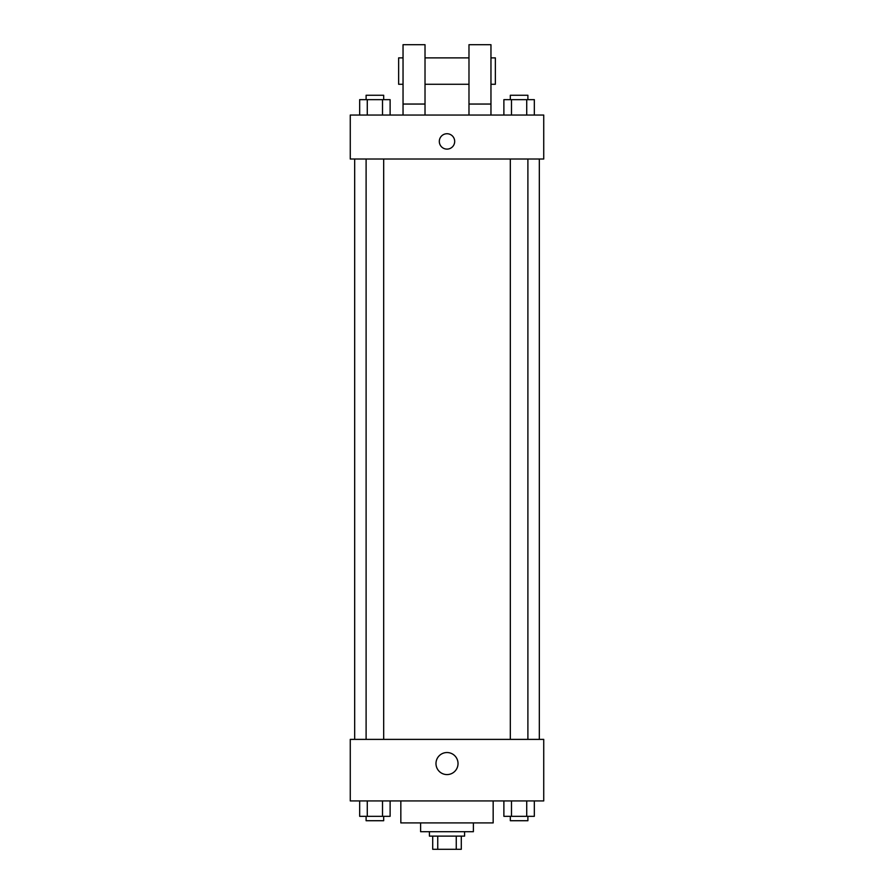 <?xml version="1.0" encoding="UTF-8"?>
<svg xmlns="http://www.w3.org/2000/svg" width="894" height="894" viewBox="0 0 894 894"><rect width="100%" height="100%" fill="white"/><g stroke="black" fill="none" stroke-linecap="round" stroke-linejoin="round"><path stroke-width="1.34" d="M456.253 836.114L456.253 849.3L432.707 849.3L432.707 836.114M456.253 849.3L461.293 849.3L461.293 836.114L461.293 849.3M464.589 831.711L464.589 836.114L429.411 836.114L429.411 831.711M437.747 836.114L437.747 849.3M473.384 822.916L473.384 831.711L420.616 831.711L420.616 822.916M493.164 800.935L493.164 822.916L400.836 822.916L400.836 800.935M543.731 800.935L350.269 800.935L350.269 739.383L543.731 739.383L543.731 800.935M458.03 763.565A11.03 11.03 0 0 1 441.491 773.109A11.03 11.03 0 0 1 441.491 754.011A11.03 11.03 0 0 1 458.03 763.565M539.328 159.02L539.328 739.383M510.318 739.383L510.318 159.02M383.682 159.02L383.682 739.383M543.731 159.02L350.269 159.02L350.269 115.047L543.731 115.047L543.731 159.02M447 133.731A7.7 7.7 0 0 1 453.66 145.275A7.7 7.7 0 0 1 440.34 145.275A7.7 7.7 0 0 1 447 133.731M403.038 115.047L403.038 44.7L425.019 44.7L425.019 115.047M425.019 84.271L468.981 84.271M468.981 115.047L468.981 44.7L490.962 44.7L490.962 115.047M490.962 84.271L495.365 84.271L495.365 57.886L490.962 57.886M403.038 57.886L398.635 57.886L398.635 84.271L403.038 84.271M403.038 104.05L425.019 104.05M468.981 104.05L490.962 104.05M534.333 800.935L534.333 816.323L503.881 816.323L503.881 800.935M526.722 800.935L526.722 816.323M511.491 800.935L511.491 816.323M527.896 816.323L527.896 820.726L510.318 820.726L510.318 816.323M390.119 800.935L390.119 816.323L359.667 816.323L359.667 800.935M382.509 800.935L382.509 816.323M367.278 800.935L367.278 816.323M383.682 816.323L383.682 820.726L366.104 820.726L366.104 816.323M534.333 115.047L534.333 99.659L503.881 99.659L503.881 115.047M526.722 99.659L526.722 115.047M511.491 99.659L511.491 115.047M510.318 99.659L510.318 95.267L527.896 95.267L527.896 99.659M390.119 115.047L390.119 99.659L359.667 99.659L359.667 115.047M382.509 99.659L382.509 115.047M367.278 99.659L367.278 115.047M366.104 99.659L366.104 95.267L383.682 95.267L383.682 99.659M354.672 159.02L354.672 739.383M527.896 739.383L527.896 159.02M366.104 159.02L366.104 739.383M425.019 57.886L468.981 57.886"/></g></svg>
